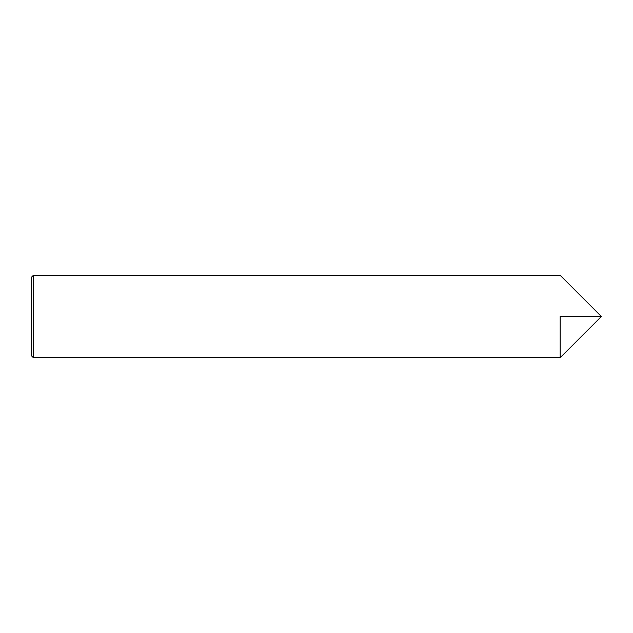 <?xml version="1.0" encoding="UTF-8"?>
<svg xmlns="http://www.w3.org/2000/svg" width="633" height="633" viewBox="0 0 633 633"><rect width="100%" height="100%" fill="white"/><g stroke="black" fill="none" stroke-linecap="round" stroke-linejoin="round"><path stroke-width="0.95" d="M33.367 357.685L33.367 275.315L31.65 277.032L31.65 355.968L33.367 357.685L560.165 357.685L560.165 316.5L601.35 316.5L560.165 357.685L560.165 316.5M601.35 316.5L560.165 275.315L33.367 275.315"/></g></svg>
